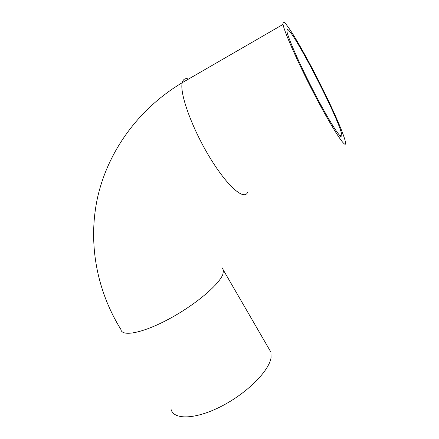 <?xml version="1.0" encoding="UTF-8"?>
<svg xmlns="http://www.w3.org/2000/svg" width="439" height="439" viewBox="0 0 439 439"><rect width="100%" height="100%" fill="white"/><g stroke="black" fill="none" stroke-linecap="round" stroke-linejoin="round"><path stroke-width="0.66" d="M287.084 29.446C291.501 26.653 339.841 120.385 341.811 134.949C343.342 142.538 333.069 127.886 317.973 99.587C302.877 71.348 288.236 39.011 286.98 31.592L287.084 29.446M345.537 142.823L345.416 141.973C343.66 132.622 328.12 98.501 312.091 68.116C305.127 54.99 298.849 43.856 293.252 34.719C289.85 29.358 287.111 25.473 285.043 23.069C283.446 21.654 282.776 22.098 283.04 24.408C284.445 32.667 300.474 68.243 317.424 100.114C334.37 132.04 346.376 149.617 345.537 142.823M171.15 409.62C173.976 420.09 195.931 419.47 221.558 406.212C247.19 393.064 269.085 370.895 271.055 357.692L270.956 352.232L268.498 347.99M188.561 79.042C185.274 77.922 183.173 79.141 182.251 82.691C179.348 93.03 191.953 128.172 209.782 157.431C227.561 186.778 244.276 200.837 247.629 192.282M283.04 24.408L182.251 82.691C137.665 109.295 107.659 152.234 97.496 197.874C87.657 243.667 97.003 290.953 120.873 329.431C121.779 337.026 142.434 333.25 168.631 319.186C194.812 305.204 218.891 284.889 222.782 274.534L223.539 270.397L222.024 267.653M339.973 135.887L341.811 134.949M270.956 352.232L223.539 270.397"/></g></svg>
